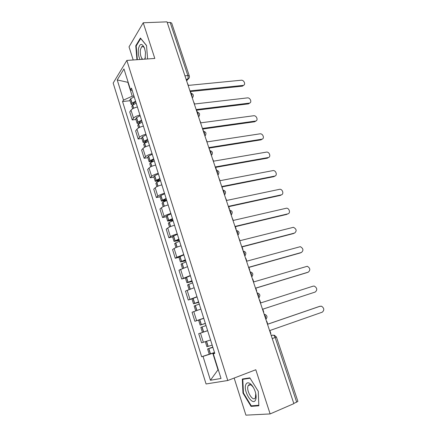 <?xml version="1.0" encoding="UTF-8"?>
<svg xmlns="http://www.w3.org/2000/svg" width="437" height="437" viewBox="0 0 437 437"><rect width="100%" height="100%" fill="white"/><g stroke="black" fill="none" stroke-linecap="round" stroke-linejoin="round"><path stroke-width="0.66" d="M142.653 46.743L142.719 46.442M249.068 385.276L249.052 384.795M234.15 378.054L245.922 415.15L270.137 413.926L293.861 403.635L167.01 21.85L143.227 22.768L129.03 46.857L133.192 59.978M126.856 60.426L113.167 83.057L206.062 383.97L227.781 380.501L126.856 60.426L154.802 58.443L143.227 22.768M270.137 413.926L255.803 369.74L227.781 380.501M297.876 401.341L296.668 402.138L275.141 337.539C274.491 335.867 273.693 335.059 272.764 335.124L271.23 335.529M293.779 403.389L296.668 402.138M167.245 22.555L170.151 22.44L171.681 23.079M137.398 107.005C134.323 107.71 132.187 108.764 131.002 110.173L129.74 111.948L132.225 119.94L133.504 118.203C134.705 116.826 136.847 115.778 139.933 115.068M135.923 119.481L132.225 119.94M143.402 126.118C140.315 126.85 138.158 127.888 136.939 129.221L135.634 130.903L138.152 138.993L139.474 137.355C140.709 136.044 142.872 135.022 145.963 134.274M141.856 138.469L138.152 138.993M149.476 145.466C146.379 146.226 144.199 147.236 142.948 148.504L141.604 150.088L144.15 158.276L145.516 156.73C146.777 155.496 148.962 154.496 152.071 153.72M147.859 157.686L144.15 158.276M155.627 165.044C152.513 165.836 150.317 166.825 149.033 168.021L147.646 169.501L150.224 177.788L151.628 176.346C152.928 175.188 155.135 174.205 158.249 173.402M153.928 177.132L150.224 177.788M161.848 184.867C158.729 185.687 156.506 186.654 155.19 187.773L153.758 189.155L156.37 197.54L157.817 196.202C159.15 195.12 161.379 194.159 164.509 193.323M160.079 196.814L156.37 197.54M168.152 204.931C165.017 205.783 162.777 206.728 161.422 207.766L159.947 209.044L162.586 217.533L164.083 216.299C165.448 215.299 167.704 214.359 170.84 213.496M166.3 216.736L162.586 217.533M174.532 225.246C171.386 226.131 169.119 227.054 167.732 228.01L166.213 229.179L168.884 237.772L170.425 236.646C171.828 235.723 174.106 234.816 177.253 233.915M172.599 236.903L168.884 237.772M180.989 245.812C177.832 246.73 175.543 247.626 174.117 248.506L172.555 249.56L175.259 258.262L176.843 257.251L183.748 254.591M178.973 257.317L175.259 258.262M187.528 266.641L178.973 270.197L181.716 279.008L190.319 275.529M185.43 277.987L181.716 279.008M194.154 287.726L185.474 291.091L188.249 300.011L196.978 296.734M191.969 298.913L188.249 300.011M200.703 309.134L192.056 312.253L194.869 321.282L203.724 318.207M198.731 320.059L194.869 321.282M207.651 330.716L198.726 333.677L201.572 342.827L208.586 340.609M128.161 82.309L127.877 82.331L132.225 96.206L133.951 96.031M132.225 96.206L123.496 100.106L117.236 79.938L123.966 68.926L130.466 89.661L132.313 90.798M214.693 353.145L213.283 353.784L214.775 353.407L131.477 88.143L130.466 89.661M213.283 353.784L221.024 378.469L210.432 380.261L203.025 356.379L212.792 353.249L217.926 369.615L218.227 369.555M123.496 100.106L122.557 101.521L201.643 356.729L203.025 356.379M147.597 58.957L146.521 45.481L140.43 38.046L135.77 45.748L136.95 59.711M258.835 405.793L258.272 391.306L249.838 377.847L242.311 379.026L242.967 393.076L251.057 406.377L258.835 405.793M218.216 369.505L210.432 380.261M214.534 352.632L212.792 353.249M128.074 82.025L127.877 82.331L117.236 79.938M130.062 100.723L122.557 101.521M214.491 352.495L201.643 356.729M141.774 58.285L141.867 59.361M136.339 45.716L135.77 45.748M252.575 405.744L251.057 406.377M243.425 392.89L242.967 393.076M243.693 85.21L242.486 86.138L243.24 85.373C246.097 84.893 244.075 79.802 241.197 80.222L188.402 85.395L187.287 82.872M190.974 93.141L190.221 90.858L243.01 85.412M135.579 101.204L131.963 103.208L131.22 104.416L132.799 104.973M131.204 104.367L129.849 100.029L130.587 98.811L134.192 96.795M132.591 108.813L131.821 106.338L132.564 105.142L136.186 103.143M134.115 104.148L132.881 103.919L133.241 103.329L135.787 101.865M190.45 91.562L242.256 86.176M145.062 59.137L145.505 52.467L144.467 47.983C141.888 42.973 139.878 43.241 138.447 48.791C137.988 52.74 138.507 56.307 140.009 59.492M144.663 48.523C143.658 46.551 142.637 45.978 141.588 46.803L140.37 49.769C139.993 54.073 140.758 57.252 142.653 59.306M144.549 59.17L145.466 57.302M142.686 46.737L142.752 46.448M137.349 59.683L136.191 45.961L140.714 38.505L146.532 45.617M245.911 384.38C242.721 390.481 252.602 406.738 255.552 399.986C256.377 398.058 256.306 395.387 255.328 391.973C254.203 388.455 252.635 385.795 250.62 383.992C248.473 382.309 246.905 382.441 245.911 384.38M253.394 387.477L251.728 385.538C250.199 384.325 249.041 384.341 248.26 385.598L248.15 385.816C245.747 390.361 253.056 402.548 255.388 397.746L255.754 393.622M249.106 385.265L249.095 384.773M258.267 391.301L258.813 405.263L251.275 405.842L243.431 392.956L242.797 379.338L250.062 378.207M244.48 378.688L242.797 379.338M249.822 102.963L248.538 103.853L249.308 103.121C252.313 102.744 250.335 97.413 247.375 97.888L194.585 104.006L193.46 101.455M197.262 112.058L196.426 109.534L249.21 103.137M141.539 120.191L137.884 122.147L137.114 123.289L139.032 123.747M137.098 123.245L135.727 118.853L136.491 117.695L140.14 115.729M138.562 127.921L137.721 125.233L138.491 124.103L142.156 122.152M140.517 122.906L138.786 122.781L141.73 120.803M196.639 110.179L248.435 103.869M256.011 120.912L254.684 121.765L255.476 121.065C258.589 120.759 256.645 115.221 253.618 115.756L200.845 122.835L199.709 120.262M204.893 135.869C206.685 133.564 206.188 132.007 203.413 131.198L202.702 128.429L255.476 121.065M147.575 139.403L143.877 141.309L143.079 142.386L145.488 142.686M143.068 142.347L141.675 137.895L142.588 136.726L146.155 134.891M144.598 147.258L143.697 144.357L144.494 143.292L148.198 141.391M147.149 141.845L144.756 141.872L147.75 139.966M202.899 129.019L254.684 121.765M262.266 139.07L261.009 139.856L261.818 139.195C264.849 138.851 263.069 133.4 260.064 133.815L207.176 141.888L206.029 139.288M209.673 150.252L209.061 147.553L261.818 139.195M153.682 158.855L149.94 160.707L149.115 161.712L152.213 161.799M149.104 161.679L147.695 157.173L148.64 156.069L152.245 154.283M150.716 166.836L149.738 163.711L150.568 162.711L154.31 160.86M154.108 160.942L150.803 161.198L153.84 159.358M209.236 148.083L261.009 139.856M268.586 157.44L267.4 158.161L268.231 157.538C271.186 157.156 269.569 151.792 266.592 152.081L213.584 161.177L212.431 158.549M216.113 169.638L216.386 169.589L215.49 166.907L268.231 157.538M159.866 178.542L156.08 180.339L155.222 181.279L159.314 181.065M155.217 181.246L153.791 176.679L154.764 175.652L158.412 173.91M156.905 186.648L155.856 183.294L156.839 182.295L160.499 180.574M160.439 180.372L156.921 180.749L160.008 178.99M215.649 167.376L267.4 158.161M274.971 176.018L273.868 176.668L274.715 176.089C277.588 175.669 276.129 170.397 273.191 170.556L220.073 180.689L218.904 178.039M222.635 189.265L222.001 186.49L274.715 176.089M166.12 198.469L162.291 200.217L161.411 201.075L163.493 201.124L166.754 200.474M161.4 201.047L159.953 196.421L160.832 195.541L164.651 193.782M163.165 206.706L162.051 203.123L163.061 202.194L166.765 200.523M166.623 200.07L163.116 200.545L166.246 198.862M222.138 186.899L273.868 176.668M281.428 194.815L280.407 195.394L281.275 194.853C284.077 194.394 282.761 189.216 279.866 189.254L226.639 200.446L225.459 197.764M229.234 209.126L229.501 209.066L228.589 206.319L281.275 194.853M172.457 218.642L168.584 220.33L167.671 221.122L172.992 220.352M167.661 221.095L166.197 216.408L167.234 215.534L170.965 213.901M169.507 227.011L168.316 223.192L169.365 222.34L173.112 220.723M172.883 220.008L169.387 220.581L172.56 218.975M228.704 206.663L280.407 195.394M287.95 213.824L287.912 213.835C290.638 213.338 289.463 208.247 286.612 208.17L233.282 220.439L232.096 217.73M235.914 229.234L236.182 229.168L235.259 226.382L287.912 213.835M178.87 239.066L174.008 241.41L179.312 240.476M174.002 241.393L172.517 236.641L177.362 234.265M175.931 247.571L174.663 243.507L179.531 241.175M179.225 240.192L175.729 240.863L178.957 239.339M235.352 226.666L287.027 214.338M294.472 233.118L294.631 233.041C296.958 230.96 296.559 229.048 293.435 227.306L240.011 240.683L238.81 237.947M242.677 249.587L242.945 249.516L242.011 246.697L294.631 233.041M185.364 259.742L180.421 261.954L185.709 260.845M180.421 261.938L178.913 257.125L183.835 254.88M182.431 268.389L181.087 264.074L186.036 261.878M185.638 260.621L182.158 261.397L185.43 259.96M242.082 246.916L293.719 233.5M301.027 252.646L301.421 252.471C303.72 250.401 303.36 248.467 300.328 246.676L246.823 261.173L245.878 258.338L245.61 258.409M249.527 270.197L249.795 270.121L248.844 267.264L301.421 252.471M191.936 280.685L186.921 282.755L192.187 281.466M186.916 282.744L185.392 277.866L190.39 275.758M189.019 289.469L187.588 284.902L192.619 282.843M192.133 281.308L188.664 282.187L191.985 280.838M248.893 267.417L300.492 252.892M307.643 272.388L308.298 272.131C310.57 270.071 310.237 268.116 307.304 266.27L253.717 281.925L252.761 279.046L252.493 279.128M256.459 291.064L256.727 290.982L255.765 288.092L308.298 272.131M198.595 301.885L193.498 303.813L198.742 302.344M193.493 303.808L191.952 298.864L197.032 296.903M195.683 310.822L194.175 305.987L199.283 304.076M198.715 302.251L195.252 303.24L198.627 301.978M255.792 288.174L307.348 272.508M263.746 312.105L263.478 312.193L263.746 312.105L262.774 309.178L315.252 292.025C317.497 289.971 317.196 287.999 314.35 286.104L313.192 286.137L260.698 302.928L259.731 300.022L259.463 300.104M205.341 323.364L200.157 325.139L205.379 323.484M200.157 325.139L198.595 320.124L203.757 318.311M207.635 330.662L202.418 332.377L200.845 327.346L206.035 325.581M202.418 332.377L207.63 330.656M205.374 323.462L201.921 324.56L205.346 323.385M262.779 309.188L315.252 292.025M270.585 333.589L270.853 333.491L269.869 330.53L322.293 312.16C324.505 310.106 324.238 308.112 321.479 306.173L319.36 306.457M212.169 345.11L206.903 346.738L205.319 341.674M205.439 341.636L210.563 339.997M212.797 347.104L207.602 348.972L212.874 347.36M320.206 306.2L267.766 324.205L266.788 321.255L266.515 321.337M212.863 347.306L209.372 348.382L212.814 347.158M319.218 306.495L267.755 324.167M265.756 319.048L265.592 316.623L264.27 314.58M258.622 297.575L258.453 295.155L257.158 293.167M251.581 276.381L251.406 273.95L250.133 272.022M244.627 255.448L244.447 253.012L243.196 251.144M237.755 234.773L237.57 232.337L236.346 230.528M230.971 214.359L230.785 211.918L229.578 210.164M224.274 194.192L224.077 191.75L222.897 190.046M217.653 174.27L217.457 171.828L216.293 170.179C219.155 170.943 219.674 172.506 217.85 174.871M211.115 154.594L210.913 152.147L209.771 150.547M204.658 135.153L204.45 132.701L203.331 131.155M198.278 115.947L198.065 113.494L196.961 111.998M191.969 96.965L191.756 94.512L190.674 93.065M271.273 335.654L272.764 335.124M186.517 80.561L187.61 79.212C188.189 78.294 188.265 77.076 187.844 75.546L170.151 22.44M186.118 79.348L187.954 79.152C189.205 78.409 189.663 77.344 189.319 75.962L187.844 75.546L184.938 75.809M196.601 320.627L193.766 311.543M189.931 299.236L187.134 290.266M183.349 278.112L180.585 269.252M176.843 257.251L174.117 248.506M170.425 236.646L167.732 228.01M164.083 216.299L161.422 207.766M157.817 196.202L155.19 187.773M151.628 176.346L149.033 168.021M145.516 156.73L142.948 148.504M139.474 137.355L136.939 129.221M133.504 118.203L131.002 110.173M203.352 342.291L200.485 333.092M192.28 97.899L193.099 96.79M198.567 116.832L199.37 115.745M204.937 135.989L205.718 134.929M211.377 155.381L212.136 154.354M217.899 175.008L218.631 174.024M224.498 194.875L225.197 193.941M231.178 214.982L231.845 214.108M244.796 255.962L245.365 255.235M251.728 276.834L252.242 276.195M258.753 297.968L259.196 297.433M265.865 319.376L266.226 318.95M272.246 338.582L276.413 337.014L274.256 335.157M189.341 76.016L171.659 23.024M189.21 77.868L186.604 80.818M132.083 103.121L130.707 98.724M131.963 103.208L130.587 98.811M133.547 108.289L132.564 105.142M133.93 104.17L133.591 103.083M133.678 108.229L132.684 105.055M138.005 122.065L136.612 117.613M137.884 122.147L136.491 117.695M139.529 127.413L138.491 124.103M139.829 122.994L139.512 121.989M139.66 127.353L138.616 124.021M143.997 141.233L142.588 136.726M143.877 141.309L142.467 136.808M145.581 146.761L144.494 143.292M145.794 142.041L145.505 141.124M145.712 146.701L144.62 143.21M150.066 160.63L148.64 156.069M149.94 160.707L148.514 156.151M151.705 166.35L150.568 162.711M151.83 161.313L151.568 160.488M151.836 166.295L150.694 162.635M156.206 180.268L154.764 175.652M156.08 180.339L154.638 175.729M157.904 186.178L156.714 182.371M157.943 180.825L157.708 180.082M158.036 186.124L156.839 182.295M162.422 200.146L160.963 195.47M162.291 200.217L160.832 195.541M164.181 206.253L162.935 202.265M164.126 200.567L163.924 199.922M164.312 206.193L163.061 202.194M168.715 220.264L167.234 215.534M168.584 220.33L167.103 215.605M170.534 226.574L169.234 222.411M170.386 220.554L170.212 220.002M170.67 226.519L169.365 222.34M175.084 240.634L173.587 235.843M174.953 240.7L173.456 235.909M176.969 247.145L175.608 242.803M176.723 240.787L176.581 240.334M177.105 247.096L175.745 242.737M181.535 261.26L180.017 256.41M181.399 261.321L179.88 256.47M183.48 267.979L182.065 263.445M183.136 261.271L183.027 260.916M183.622 267.93L182.202 263.385M188.063 282.138L186.528 277.233M187.926 282.198L186.391 277.287M190.079 289.076L188.604 284.356M190.221 289.026L188.74 284.296M194.678 303.289L193.121 298.313M194.536 303.338L192.985 298.367M196.759 310.445L195.219 305.523M196.901 310.396L195.361 305.468M201.375 324.702L199.802 319.666M201.233 324.751L199.66 319.715M203.505 332.016L201.921 326.963M203.647 331.967L202.069 326.914M208.159 346.388L206.564 341.292M208.012 346.432L206.417 341.335M210.312 353.795L208.711 348.671M210.459 353.752L208.859 348.628M192.247 97.806C194.001 95.545 193.525 93.988 190.827 93.13M198.535 116.723C200.304 114.439 199.818 112.883 197.082 112.052M211.333 155.25C213.136 152.917 212.633 151.36 209.82 150.568M224.454 194.733C226.284 192.356 225.765 190.789 222.886 190.024M231.135 214.84C232.981 212.453 232.457 210.874 229.562 210.11M237.897 235.204C239.755 232.801 239.23 231.211 236.313 230.441M244.753 255.825C246.605 253.471 246.107 251.865 243.267 251.018M251.69 276.708C253.536 274.409 253.078 272.792 250.314 271.858M258.715 297.859C260.556 295.609 260.135 293.975 257.448 292.959M265.833 319.283C267.668 317.076 267.275 315.427 264.658 314.334M276.413 337.014L297.881 401.357M242.486 86.138L243.24 85.373M143.298 46.704L141.588 46.803M250.406 384.746L248.26 385.598M251.728 385.538L250.62 383.992M248.538 103.853L249.308 103.121M209.192 354.068L207.602 348.972"/></g></svg>
